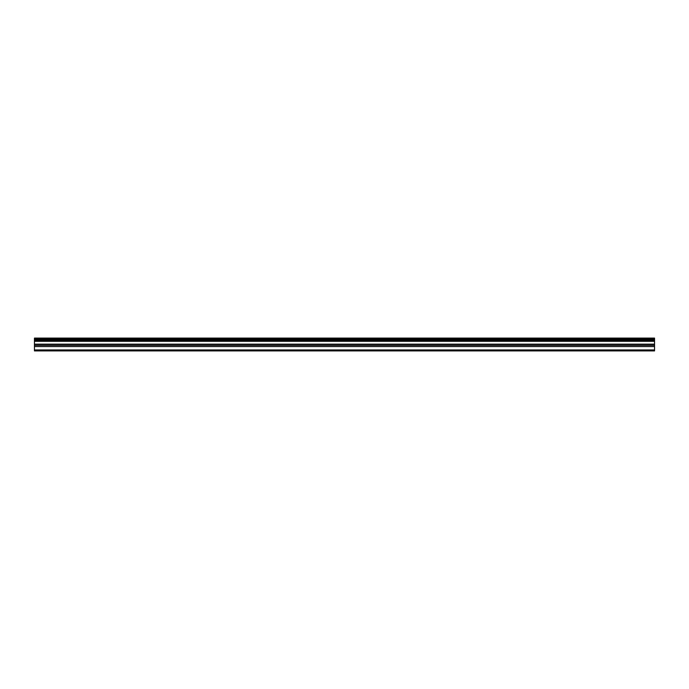 <?xml version="1.0" encoding="UTF-8"?>
<svg xmlns="http://www.w3.org/2000/svg" width="689" height="689" viewBox="0 0 689 689"><rect width="100%" height="100%" fill="white"/><g stroke="black" fill="none" stroke-linecap="round" stroke-linejoin="round"><path stroke-width="1.03" d="M34.45 349.934L34.45 338.092L654.55 338.092L654.55 350.908L34.45 350.908L34.45 349.934L654.55 349.934M34.45 346.55L654.55 346.55M34.45 341.322L654.55 341.322M34.45 340.28L654.55 340.28M654.55 338.885L34.45 338.885M34.45 339.918L654.55 339.918M654.55 344.156L34.45 344.156M34.45 345.292L654.55 345.292"/></g></svg>
